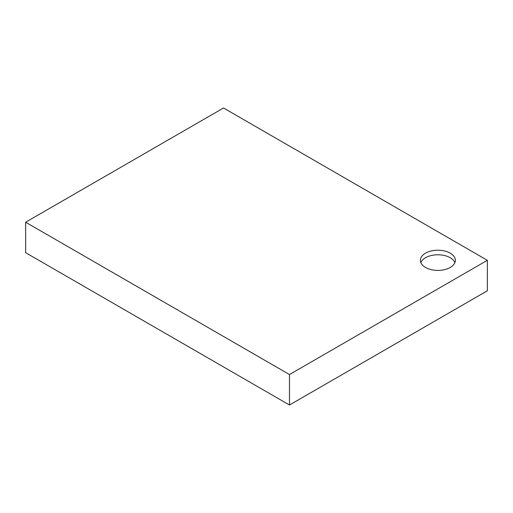 <?xml version="1.0" encoding="UTF-8"?>
<svg xmlns="http://www.w3.org/2000/svg" width="513" height="513" viewBox="0 0 513 513"><rect width="100%" height="100%" fill="white"/><g stroke="black" fill="none" stroke-linecap="round" stroke-linejoin="round"><path stroke-width="0.77" d="M25.65 222.225L25.65 252.691L289.479 405.014L487.35 290.775L487.35 260.309L289.479 374.548L25.65 222.225L223.521 107.987L487.35 260.309M425.514 267.446A17.487 10.1 0 0 0 444.572 269.639A17.487 10.1 0 0 0 455.371 260.309A17.487 10.1 0 0 0 437.884 250.209A17.487 10.1 0 0 0 420.391 260.309A17.487 10.1 0 0 0 425.514 267.446M289.479 405.014L289.479 374.548M454.916 262.592A17.487 10.1 0 0 0 437.884 254.781A17.487 10.1 0 0 0 420.846 262.592"/></g></svg>
